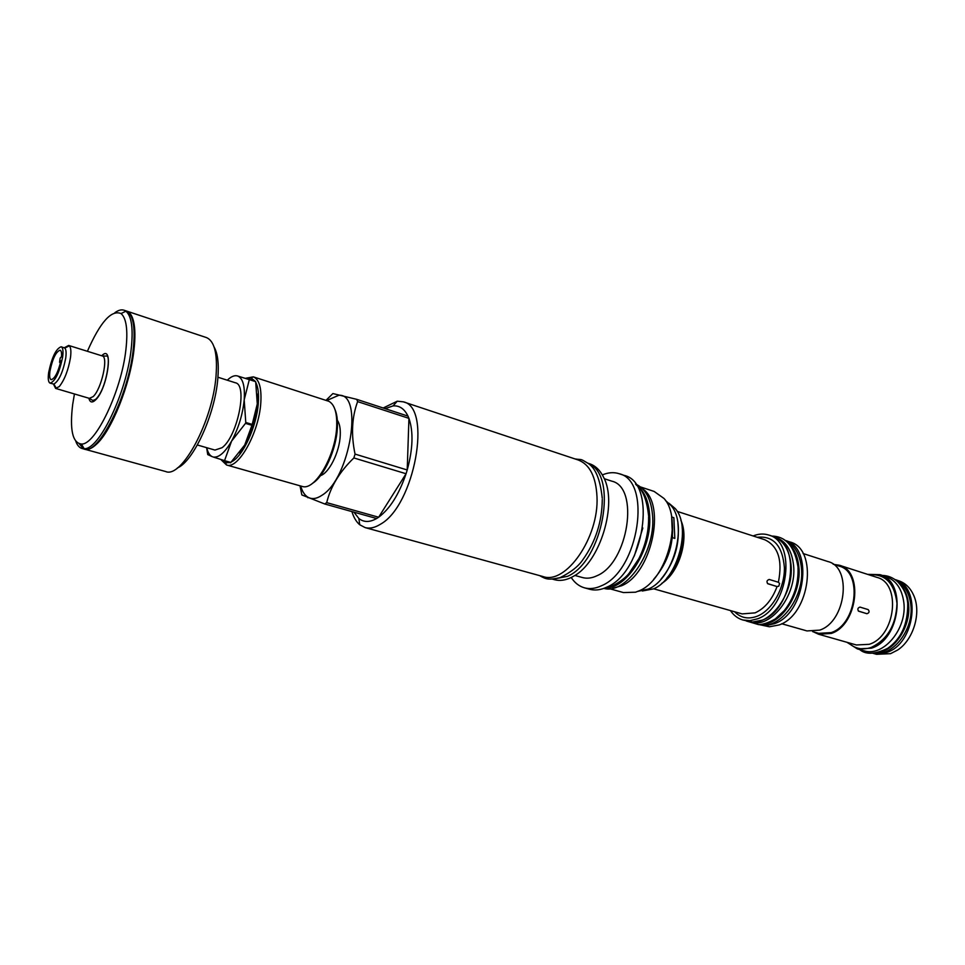 <?xml version="1.0" encoding="UTF-8"?>
<svg xmlns="http://www.w3.org/2000/svg" width="965" height="965" viewBox="0 0 965 965"><rect width="100%" height="100%" fill="white"/><g stroke="black" fill="none" stroke-linecap="round" stroke-linejoin="round"><path stroke-width="1.45" d="M60.916 360.801C58.069 372.442 54.8 378.738 51.133 379.703C49.673 379.04 49.287 376.193 49.951 371.151C52.556 358.678 55.934 351.694 60.095 350.199C61.314 350.681 61.784 352.816 61.519 356.616L60.156 358.124L59.565 362.297L60.916 360.801M62.629 357.147C59.408 372.635 55.234 381.308 50.12 383.153C48.31 382.321 47.828 378.811 48.648 372.587C51.869 357.219 56.03 348.618 61.157 346.773C62.93 347.557 63.413 351.019 62.629 357.147M61.157 346.773L64.812 348.063C66.115 349.439 66.428 352.78 65.729 358.099C62.906 372.297 58.949 380.958 53.871 384.106L50.12 383.153M64.8 347.484L68.66 345.446L69.335 345.844C70.903 347.46 71.277 351.417 70.469 357.713C68.274 370.283 64.534 379.896 59.275 386.567L55.62 388.413L53.473 384.118M87.393 351.296C100.239 322.105 111.445 309.524 121.035 313.565C126.415 318.161 128.043 330.187 125.908 349.619C121.481 390.958 95.426 445.299 81.422 444.033C72.52 442.959 69.613 429.775 72.677 404.492L74.438 393.973M114.883 312.684C118.309 310.187 121.349 309.367 123.99 310.199L125.884 311.2C131.626 316.013 133.399 328.667 131.18 349.185C126.572 392.839 98.961 450.197 84.136 448.701L82.013 448.472C79.347 447.7 77.284 445.323 75.825 441.355M123.99 310.199L125.969 310.863C133.17 313.963 135.583 326.954 133.206 349.837C128.405 396.084 98.165 455.769 84.015 449.027L82.013 448.472M126.319 310.995L126.68 311.092C129.901 312.19 132.205 315.7 133.616 321.622C135.221 328.691 135.329 338.172 133.942 350.066C130.179 384.601 111.518 430.993 96.367 444.334C91.904 448.472 88.02 450.1 84.751 449.232L84.389 449.111M83.424 448.701L79.227 443.779M84.751 449.232L165.715 471.547C181.685 478.676 212.626 421.355 216.015 376.181C217.692 353.817 214.483 340.947 206.389 337.557L126.68 311.092M177.403 467.941C193.41 461.511 215.002 414.468 217.8 378.787C219.043 364.155 217.813 353.576 214.109 347.05M217.933 377.231L235.376 382.779C248.017 384.709 237.535 436.469 222.059 447.712L214.942 450.076L197.355 444.986M237.233 375.88L249.32 379.619L244.193 399.86C245.086 386.386 242.975 378.449 237.836 376.073L237.233 375.88C234.278 375.204 230.961 376.652 227.282 380.198M257.329 394.106L257.281 403.937L252.203 424.431L245.773 422.477L244.193 399.86C242.722 414.48 238.512 428.243 231.576 441.126L224.543 460.643L213.265 457.024C218.778 457.893 224.893 452.597 231.576 441.126L245.496 423.358L251.937 425.312L244.724 445.01L239.513 452.838M206.619 447.663L207.74 454.587L212.505 456.783C209.755 455.637 207.849 452.621 206.775 447.712M231.697 461.728C243.011 456.312 256.799 426.192 258.318 403.068C258.982 393.973 258.15 387.11 255.822 382.49M254.881 380.946L251.129 378.027L246.232 378.292M221.685 460.124L225.4 462.778L229.742 462.573M249.32 379.619L255.665 381.657L257.281 403.937C255.858 418.508 251.672 432.199 244.724 445.01L230.539 462.802L224.133 460.968M221.311 459.991L226.534 464.973C238.138 469.931 259.042 432.646 260.803 402.875C261.708 387.942 259.199 379.269 253.3 376.845L245.942 378.208M225.4 462.778L226.534 464.973L302.974 486.649C315.712 489.81 335.711 454.756 336.689 426.651C337.207 412.96 334.602 404.516 328.884 401.319L253.3 376.845L251.129 378.027M312.358 483.405C323.999 476.746 336.471 449.183 337.352 427.809C337.738 420.016 336.918 413.828 334.879 409.232M320.501 475.624C329.21 472.971 339.62 451.909 340.247 435.408C340.561 428.52 339.584 423.454 337.328 420.221M300.718 486.095C302.25 491.45 304.626 495.129 307.811 497.132C311.9 499.544 316.677 498.881 322.165 495.154C350.138 478.145 363.757 392.948 338.727 395.3L326.701 400.523M300.019 485.89L301.864 494.949L324.735 503.983L326.701 502.632C330.645 486.529 339.704 471.644 353.866 457.953L355.048 454.093C350.995 434.769 351.851 417.266 357.617 401.609L356.76 399.353L332.889 393.563L326.025 400.306M355.048 454.093L407.218 469.979L408.931 418.352L407.99 416.12C404.419 408.786 399.438 405.384 393.044 405.915L397.254 401.199L383.177 408.002M351.911 511.595C353.709 517.493 356.314 521.872 359.74 524.755L365.12 527.59C369.752 528.844 374.842 527.734 380.403 524.26C414.564 505.708 432.404 407.121 403.298 401.826L397.254 401.199M353.962 512.174L358.859 518.495C363.793 522.427 369.716 522.427 376.627 518.519L378.642 517.228L326.701 502.632M376.627 518.519L324.735 503.983M353.866 457.953L406.06 473.743L378.642 517.228C389.896 508.869 399.04 494.37 406.06 473.743L407.218 469.979C412.948 448.942 413.527 431.729 408.931 418.352L357.617 401.609M393.044 405.915L385.119 408.641M407.99 416.12L356.76 399.353M365.12 527.59L542.885 576.515C565.816 585.104 599.06 537.481 596.997 496.866C595.984 476.734 589.736 464.442 578.252 460.003L403.298 401.826M588.252 463.502C618.493 474.394 602.968 561.437 567.517 576.334L553.138 579.157M587.854 463.188L589.663 463.791C595.514 465.781 600.17 470.305 603.644 477.373C617.914 503.633 600.109 562.293 573.644 576.189L571.389 577.408C565.381 580.363 559.736 581.123 554.477 579.7L552.631 579.193M574.875 575.43L582.474 577.553C587.034 578.795 591.907 578.18 597.082 575.683C628.42 562.74 639.723 487.156 611.75 481.149L604.247 478.688M602.353 474.925C608.252 472.416 613.837 472.018 619.12 473.706C652.328 480.872 638.866 570.689 601.569 585.707C595.514 588.566 589.808 589.277 584.464 587.83C579.133 586.31 574.718 582.86 571.208 577.504M584.464 587.83L589.639 589.253C594.995 590.701 600.712 590.001 606.78 587.154C644.138 572.221 657.515 482.609 624.21 475.407L619.12 473.706M642.823 528L634.355 555.876M605.574 587.962C626.997 588.686 651.809 549.121 649.71 516.263C648.89 501.547 644.56 491.233 636.731 485.335M603.849 588.385C625.706 594.85 655.114 553.005 652.69 517.216C651.556 499.737 645.826 488.664 635.525 484.02M642.75 488.953C666.525 504.514 651.52 573.861 621.484 585.803L612.582 588.3M609.639 588.734L623.438 592.57L635.537 592.208L639.228 590.785C666.851 579.941 683.16 518.905 663.992 498.459L654.137 491.438L640.543 486.951M671.917 519.194C674.716 541.956 668.624 562.016 653.655 579.374M637.998 591.328L648.275 589.06C673.413 579.193 688.202 524.236 670.88 505.37L665.548 500.57M660.916 579.277C674.39 562.993 680.048 544.344 677.913 523.319M673.124 517.445L672.291 517.18L673.86 517.686L674.825 538.41L672.496 537.686L671.688 517.566M672.291 517.18L671.604 516.951M668.962 503.26L675.271 508.615C691.857 526.902 677.635 579.434 653.474 588.891L642.328 590.99M767.935 583.801L767.911 583.789C766.331 581.714 766.777 580.267 769.262 579.47L778.381 582.245L779.611 583.451L778.755 586.238L776.958 586.527L767.911 583.789M753.098 535.949C758.49 533.766 763.665 533.464 768.623 535.02C796.994 541.57 788.526 608.372 757.525 618.83L749.998 620.664L742.833 619.988C737.839 618.529 733.702 615.393 730.433 610.58M768.623 535.02L773.23 536.528C801.638 543.102 793.242 609.747 762.205 620.157L752.579 622.039L742.833 619.988M735.861 612.992L735.077 611.894M746.355 620.977L747.489 621.327C767.778 628.601 794.352 594.826 791.01 564.778C789.358 549.748 783.435 540.316 773.242 536.492L772.109 536.166M747.489 621.327L750.07 622.063C770.384 629.325 796.957 595.61 793.592 565.587C791.927 550.569 786.005 541.148 775.8 537.336L773.242 536.492M763.231 624.186C782.386 623.137 801.638 592.86 798.887 567.263C797.838 556.383 794.183 548.265 787.923 542.873M759.467 624.632C779.744 630.061 804.738 597.082 801.445 568.071C799.901 553.946 794.436 544.718 785.04 540.412M784.979 540.376L785.317 540.484C813.833 547.107 805.606 613.366 774.497 623.643L766.946 625.441L759.395 624.632M785.317 540.484L789.852 541.956C818.404 548.603 810.238 614.729 779.105 624.946L769.431 626.78L759.745 624.741M803.061 553.524L828.018 561.582C852.385 567.311 846.016 621.786 819.671 630.133L806.969 630.929L781.734 623.752M833.109 564.175L839.14 566.117C862.975 571.738 856.896 624.548 831.167 632.606L818.73 633.342L812.626 631.605M833.784 564.392L839.441 565.273C863.88 571.039 857.632 625.211 831.239 633.45L818.513 634.21L813.314 631.81M859.972 607.094L868.186 609.603C869.694 611.569 869.272 612.932 866.908 613.716L858.681 611.219C857.258 609.265 857.692 607.89 859.972 607.094M867.583 574.368L879.887 574.658C906.979 581.147 900.538 639.602 871.359 648.191L857.342 648.89L846.956 642.304M879.887 574.658L886.22 576.72C896.015 580.339 901.865 588.795 903.771 602.063C907.607 628.517 883.24 657.551 863.759 650.712L857.342 648.89M877.812 652.581C895.411 650.603 911.467 625.248 908.475 603.547C907.389 594.778 904.205 587.926 898.946 582.981M873.06 653.196C892.336 657.539 914.41 629.397 910.755 604.259C909.078 592.184 903.94 584.042 895.339 579.82M894.989 579.567C921.949 586.418 915.496 644.089 886.425 652.485L872.625 653.208L876.51 654.306L890.574 653.667L897.655 650.024C913.288 639.904 921.382 613.245 914.024 596.141C910.731 588.264 905.665 583.149 898.825 580.821L894.977 579.567M224.543 460.643L230.949 462.476M252.203 424.431L251.937 425.312M245.773 422.477L245.496 423.358M249.163 379.112L255.665 381.657M59.565 362.297L60.542 362.599M55.62 388.413L89.359 398.364L93.171 396.603C101.53 388.967 108.671 356.7 102.242 355.928L68.66 345.446M88.852 398.219C89.962 402.538 92.206 403.105 95.583 399.92C107.766 388.545 113.942 342.997 101.735 355.771M653.667 588.795L742.133 613.897L755.064 612.871C764.787 608.469 772.121 599.687 777.066 586.551M778.381 582.245C782.76 560.219 778.176 546.045 764.666 539.7L677.165 511.378M661.761 583.367C678.974 573.162 689.505 538.446 680.88 520.388M767.477 583.548L776.958 586.527M734.57 611.75C740.867 618.046 748.454 619.518 757.344 616.165C772.169 610.266 784.714 588.047 784.424 567.782C782.543 545.744 773.472 535.575 757.187 537.276M818.513 634.21L856.341 644.97L869.163 644.318C895.689 636.43 901.527 583.246 876.871 577.36L839.441 565.273M858.295 611.014L866.908 613.716M848.38 642.702C854.821 648.77 862.457 650.338 871.286 647.419C887.559 639.542 896.123 624.874 896.98 603.439C894.519 583.101 885.195 573.56 868.995 574.826M666.706 578.288C679.312 563.572 684.462 546.6 682.171 527.36M64.812 348.063L69.335 345.844M89.359 398.364L92.845 400.523L95.595 399.389C106.934 389.112 111.216 353.311 106.343 356.085L102.242 355.928M121.035 313.565L125.884 311.2M81.422 444.033L84.136 448.701M96.283 443.49L96.367 444.334M133.086 322.274L133.616 321.622M307.811 497.132L307.932 497.759M358.859 518.495L359.74 524.755M53.871 384.106L56.404 388.461M648.613 516.649C648.878 531.015 645.633 545.02 638.866 558.651L629.071 573.343C623.969 579.941 610.99 588.059 604.597 588.107M648.564 515.539C646.827 499.605 642.642 489.315 635.995 484.683M602.281 499.412C602.063 521.775 595.598 541.86 582.884 559.688C578.421 566.371 570.798 572.366 559.977 577.685C548.446 580.098 546.262 579.386 539.652 575.623M602.244 498.193C600.278 479.569 595.514 467.929 587.95 463.272C579.482 458.279 583.101 460.124 575.08 458.942M907.727 603.487C907.956 623.873 901.298 638.806 887.752 648.287C875.098 654.415 865.738 654.837 859.694 649.554M907.667 602.92C907.004 595.152 903.662 588.071 897.631 581.69C892.987 577.589 887.848 575.502 882.203 575.417M797.995 567.36C798.682 583.463 794.147 597.83 784.376 610.483L775.365 618.879C769.262 622.437 763.713 624.367 758.695 624.657L746.15 620.917M797.934 566.588C793.507 539.664 780.118 536.25 771.904 536.094"/></g></svg>
